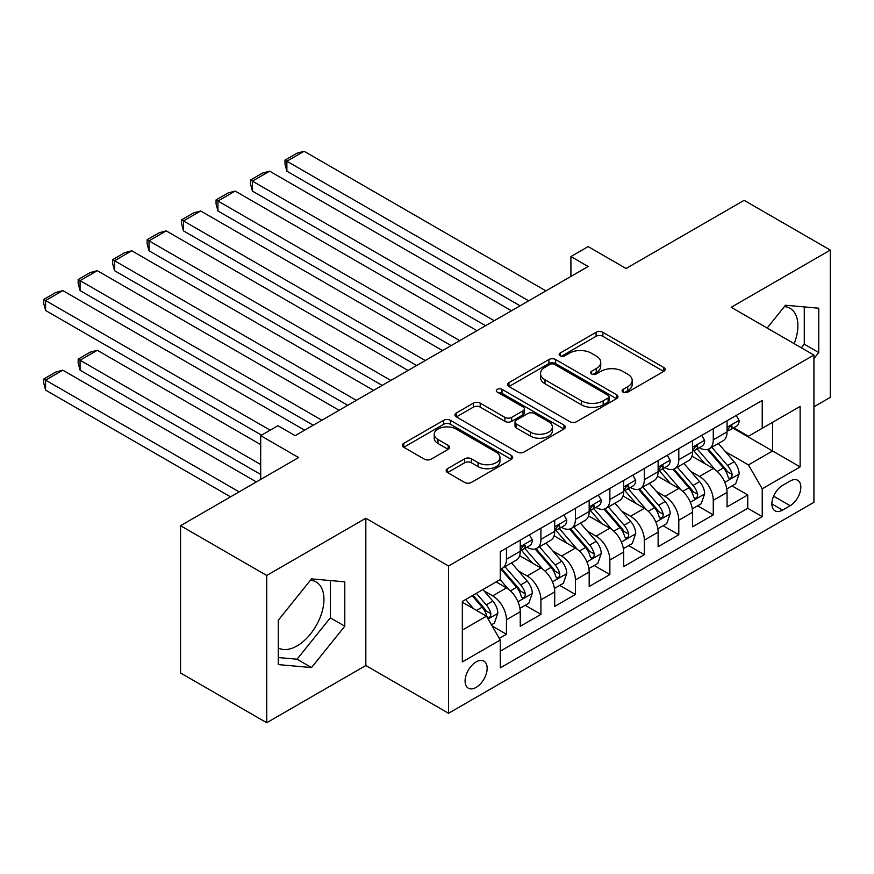 <?xml version="1.0" encoding="UTF-8"?>
<svg xmlns="http://www.w3.org/2000/svg" width="874" height="874" viewBox="0 0 874 874"><rect width="100%" height="100%" fill="white"/><g stroke="black" fill="none" stroke-linecap="round" stroke-linejoin="round"><path stroke-width="1.31" d="M623.064 392.131A3.354 1.934 0 0 0 627.794 392.131L663.748 371.374A4.785 2.764 0 0 0 665.147 369.418A4.785 2.764 0 0 0 663.748 367.473L602.841 332.306A4.785 2.764 0 0 0 596.079 332.306L560.125 353.063A3.354 1.934 0 0 0 559.152 354.429A3.354 1.934 0 0 0 560.125 355.794A3.354 1.934 0 0 0 564.866 355.794L569.52 353.107A15.317 8.838 0 0 1 591.174 353.107L596.243 356.046A15.317 8.838 0 0 1 600.733 362.295A15.317 8.838 0 0 1 596.243 368.544L591.6 371.232A3.354 1.934 0 0 0 590.616 372.597A3.354 1.934 0 0 0 591.6 373.963A3.354 1.934 0 0 0 596.33 373.963L600.984 371.275A15.317 8.838 0 0 1 622.638 371.275L627.718 374.203A15.317 8.838 0 0 1 632.197 380.463A15.317 8.838 0 0 1 627.718 386.712L623.064 389.4A3.354 1.934 0 0 0 622.08 390.765A3.354 1.934 0 0 0 623.064 392.131L623.064 389.4M278.271 647.918A38.019 21.948 120 0 0 297.051 645.908A38.019 21.948 120 0 0 321.894 612.401A38.019 21.948 120 0 0 316.06 581.931A38.019 21.948 120 0 0 310.456 580.216M476.122 687.401A15.601 9.002 120 0 0 486.315 673.657A15.601 9.002 120 0 0 483.923 661.159A15.601 9.002 120 0 0 476.122 661.935A15.601 9.002 120 0 0 465.929 675.678A15.601 9.002 120 0 0 468.322 688.177A15.601 9.002 120 0 0 476.122 687.401M784.415 306.577A38.019 21.948 -60 0 1 790.02 308.293A38.019 21.948 -60 0 1 794.16 343.646M447.543 468.65A4.785 2.764 0 0 0 446.144 470.605A4.785 2.764 0 0 0 447.543 472.561L464.629 482.426A4.785 2.764 0 0 0 471.403 482.426L511.323 459.374A4.785 2.764 0 0 0 512.721 457.419A4.785 2.764 0 0 0 511.323 455.474L450.416 420.307A4.785 2.764 0 0 0 443.653 420.307L403.733 443.358A4.785 2.764 0 0 0 402.324 445.314A4.785 2.764 0 0 0 403.733 447.269L424.371 459.178A4.785 2.764 0 0 0 431.133 459.178L448.22 449.312A4.785 2.764 0 0 0 449.618 447.368A4.785 2.764 0 0 0 448.22 445.412L437.983 439.502A12.804 7.385 0 0 1 434.236 434.28A12.804 7.385 0 0 1 442.135 427.452A12.804 7.385 0 0 1 456.086 429.047L496.181 452.197A12.804 7.385 0 0 1 499.928 457.419A12.804 7.385 0 0 1 492.029 464.247A12.804 7.385 0 0 1 478.078 462.652L471.403 458.795A4.785 2.764 0 0 0 464.629 458.795L447.543 468.65L447.543 472.561M813.923 406.803L830.3 397.353L830.3 250.084L744.124 200.332L626.068 268.493L588.147 246.599L570.919 256.552L588.147 266.494L295.161 435.656L277.921 425.704L260.692 435.656L260.692 479.433M266.723 575.463L266.723 722.732L365.824 665.518L365.824 518.249L266.723 575.463L180.547 525.711L298.602 457.55L260.692 435.656M365.824 518.249L448.548 566.002L813.923 355.052L813.923 502.321L448.548 713.271L448.548 566.002M830.3 250.084L731.199 307.298L813.923 355.052M569.859 421.672A4.785 2.764 0 0 0 576.621 421.672L616.552 398.62A4.785 2.764 0 0 0 617.951 396.676A4.785 2.764 0 0 0 616.552 394.72L555.646 359.553A4.785 2.764 0 0 0 548.883 359.553L508.952 382.604A4.785 2.764 0 0 0 507.554 384.56A4.785 2.764 0 0 0 508.952 386.516L569.859 421.672M498.617 392.852A3.354 1.934 0 0 1 502.015 393.322L502.015 389.345L563.938 425.092A4.785 2.764 0 0 1 565.336 427.047A4.785 2.764 0 0 1 563.938 429.003L524.007 452.055A4.785 2.764 0 0 1 517.244 452.055L456.337 416.887L456.337 412.987A4.785 2.764 0 0 0 454.939 414.932A4.785 2.764 0 0 0 456.337 416.887M456.337 412.987L473.424 403.122A4.785 2.764 0 0 1 480.197 403.122L504.899 417.379A4.785 2.764 0 0 0 511.661 417.379L522.991 410.835A4.785 2.764 0 0 0 524.4 408.879A4.785 2.764 0 0 0 522.991 406.923L497.284 392.076A3.354 1.934 0 0 1 496.301 390.711A3.354 1.934 0 0 1 498.366 388.93A3.354 1.934 0 0 1 502.015 389.345M266.723 722.732L180.547 672.98L180.547 525.711M499.305 638.402L506.461 634.273L492.149 626.013M484.01 590.868L492.674 595.86A19.501 11.253 60 0 1 506.461 619.742L520.249 611.778L520.249 626.308L540.93 614.367L525.241 605.311M518.479 570.962L527.142 575.955A19.501 11.253 60 0 1 540.93 599.837L554.717 591.884L554.717 606.403L575.398 594.462L559.71 585.416M552.958 551.057L561.611 556.061A19.501 11.253 60 0 1 575.398 579.943L589.185 571.978L589.185 586.509L609.866 574.568L594.178 565.511M587.426 531.163L596.079 536.155A19.501 11.253 60 0 1 609.866 560.037L623.654 552.073L623.654 566.603L644.335 554.662L628.646 545.605M621.895 511.257L630.547 516.261A19.501 11.253 60 0 1 644.335 540.132L658.122 532.179L658.122 546.709L678.803 534.768L663.126 525.711M656.363 491.363L665.016 496.356A19.501 11.253 60 0 1 678.803 520.238L692.59 512.273L692.59 526.803L713.271 514.862L713.271 500.332A19.501 11.253 -120 0 0 699.484 476.45L690.831 471.457M697.594 505.806L713.271 514.862M520.249 611.778A19.501 11.253 -120 0 0 506.461 587.896L496.115 581.931M554.717 591.884A19.501 11.253 -120 0 0 540.93 568.002L519.604 555.689M589.185 571.978A19.501 11.253 -120 0 0 575.398 548.096L554.083 535.795M623.654 552.073A19.501 11.253 -120 0 0 609.866 528.191L588.552 515.889M658.122 532.179A19.501 11.253 -120 0 0 644.335 508.297L623.02 495.984M692.59 512.273A19.501 11.253 -120 0 0 678.803 488.391L657.488 476.09M790.14 481.028L782.558 485.409A15.109 8.729 120 0 0 772.692 498.726A15.109 8.729 120 0 0 775.009 510.831A15.109 8.729 120 0 0 782.558 510.088L790.14 505.707A15.109 8.729 120 0 0 800.016 492.39A15.109 8.729 120 0 0 797.7 480.285A15.109 8.729 120 0 0 790.14 481.028M462.335 630.088L486.468 616.159L500.256 640.041L500.256 667.9L762.226 516.654L762.226 488.795L748.439 464.913L725.3 451.552M500.256 640.041L462.335 661.935L462.335 601.432L500.256 579.538L500.256 551.68L762.226 400.434L762.226 428.293L800.136 406.399L800.136 466.902L762.226 488.795M526.956 547.2L527.142 547.299A19.501 11.253 60 0 0 536.887 548.271L550.675 540.307A19.501 11.253 -120 0 0 554.717 531.381L554.717 520.238M561.425 527.295L561.611 527.404A19.501 11.253 60 0 0 571.356 528.366L585.143 520.401A19.501 11.253 -120 0 0 589.185 511.476L589.185 500.332M595.893 507.39L596.079 507.499A19.501 11.253 60 0 0 605.824 508.46L619.611 500.507A19.501 11.253 -120 0 0 623.654 491.581L623.654 480.438M630.373 487.495L630.547 487.594A19.501 11.253 60 0 0 640.292 488.566L654.08 480.602A19.501 11.253 -120 0 0 658.122 471.676L658.122 460.532M664.841 467.59L665.016 467.699A19.501 11.253 60 0 0 674.772 468.661L688.559 460.707A19.501 11.253 -120 0 0 692.59 451.771L692.59 440.627M500.256 651.185L747.74 508.297L747.74 494.957L727.059 506.898L727.059 492.379A19.501 11.253 -120 0 0 713.271 468.497L691.957 456.184M699.309 447.696L699.484 447.794A19.501 11.253 -120 0 0 709.24 448.766A19.501 11.253 -120 0 0 713.271 439.841L713.271 428.686M709.24 448.766L723.027 440.802A19.501 11.253 -120 0 0 727.059 431.876L727.059 420.733M506.461 548.096L506.461 559.24A19.501 11.253 60 0 1 502.419 568.166A19.501 11.253 60 0 1 500.256 568.952M502.419 568.166L516.206 560.212A19.501 11.253 -120 0 0 520.249 551.276L520.249 540.132M540.93 528.191L540.93 539.334A19.501 11.253 60 0 1 536.887 548.271M575.398 508.297L575.398 519.44A19.501 11.253 60 0 1 571.356 528.366M609.866 488.391L609.866 499.535A19.501 11.253 60 0 1 605.824 508.46M644.335 468.497L644.335 479.64A19.501 11.253 60 0 1 640.292 488.566M678.803 448.591L678.803 459.735A19.501 11.253 60 0 1 674.772 468.661M678.803 520.238L678.803 534.768M644.335 540.132L644.335 554.662M609.866 560.037L609.866 574.568M575.398 579.943L575.398 594.462M540.93 599.837L540.93 614.367M506.461 619.742L506.461 634.273M486.468 616.159L462.335 602.23M748.439 464.913L772.561 450.984L772.561 422.328L800.136 406.399M733.089 428.184L800.136 466.902M733.778 427.79L748.439 436.257L762.226 428.293M365.824 665.518L448.548 713.271M570.919 256.552L570.919 276.446M732.062 485.911L747.74 494.957M747.74 508.297L762.226 516.654M813.923 358.558L818.752 352.561L818.752 308.205L785.486 305.234L767.154 328.045M278.271 664.601L311.526 667.572L344.793 626.199L344.793 581.844L311.526 578.872L278.271 620.256L278.271 664.601M801.371 347.808L804.277 344.203L804.277 306.916M804.277 344.203L818.752 352.561M278.271 657.543L297.051 659.215L330.317 617.831L330.317 580.554M330.317 617.831L344.793 626.199M297.051 659.215L311.526 667.572M624.397 392.601L627.718 390.689A15.317 8.838 0 0 0 632.197 384.44L632.197 380.463M600.733 362.295L600.733 366.272A15.317 8.838 0 0 1 596.243 372.521L592.933 374.433M663.683 371.417L602.841 336.282A4.785 2.764 0 0 0 596.079 336.282L561.469 356.264M616.487 398.664L555.646 363.54A4.785 2.764 0 0 0 548.883 363.54L509.018 386.548M608.086 398.041A3.354 1.934 0 0 0 609.069 396.676A3.354 1.934 0 0 0 608.086 395.299L554.629 364.436A3.354 1.934 0 0 0 549.899 364.436L544.994 367.277A15.317 8.838 0 0 0 540.503 373.526A15.317 8.838 0 0 0 544.994 379.775L581.527 400.871A15.317 8.838 0 0 0 603.18 400.871L608.086 398.041L608.086 402.018A3.354 1.934 0 0 0 609.069 400.653L609.069 396.676M540.503 373.526L540.503 377.502A15.317 8.838 0 0 0 544.994 383.752L544.994 379.775M608.086 402.018L603.18 404.848A15.317 8.838 0 0 1 581.527 404.848L544.994 383.752M456.403 416.931L473.424 407.098L473.424 403.122M524.4 408.879L524.4 412.856A4.785 2.764 0 0 1 522.991 414.811L511.661 421.355A4.785 2.764 0 0 1 504.899 421.355L480.197 407.098A4.785 2.764 0 0 0 473.424 407.098M502.015 393.322L563.872 429.036M530.529 432.171A12.804 7.385 0 0 0 544.469 433.777A12.804 7.385 0 0 0 552.379 426.949A12.804 7.385 0 0 0 548.621 421.727L534.495 413.566A4.785 2.764 0 0 0 527.732 413.566L516.403 420.11A4.785 2.764 0 0 0 514.994 422.066A4.785 2.764 0 0 0 516.403 424.021L530.529 432.171L530.529 436.159A12.804 7.385 0 0 0 544.469 437.754A12.804 7.385 0 0 0 552.379 430.926L552.379 426.949M514.994 422.066L514.994 426.042A4.785 2.764 0 0 0 516.403 427.998L516.403 424.021M530.529 436.159L516.403 427.998M499.928 457.419L499.928 461.406A12.804 7.385 0 0 1 492.029 468.235A12.804 7.385 0 0 1 478.078 466.629L471.403 462.772A4.785 2.764 0 0 0 464.629 462.772L447.608 472.594M434.236 434.28L434.236 438.256A12.804 7.385 0 0 0 437.983 443.479L437.983 439.502M448.154 449.356L437.983 443.479M511.257 459.418L450.416 424.283A4.785 2.764 0 0 0 443.653 424.283L403.799 447.302M726.775 488.959L735.679 483.814L739.131 473.861A12.913 7.462 -120 0 0 734.094 461.734L718.352 443.5M715.194 469.753L697.19 448.908M286.88 250.772L451.126 345.601L217.943 210.973L216.053 203.904L216.053 199.928L228.114 192.968L235.182 191.078L217.943 201.02L217.943 210.973M704.947 463.69L694.502 451.585A30.951 17.873 -120 0 0 693.541 450.514M707.481 449.465L723.41 467.907A12.913 7.462 60 0 1 728.02 476.8L728.96 478.34L730.697 478.089L731.866 476.669L732.15 474.418A12.913 7.462 -120 0 0 727.55 465.514L711.797 447.28M708.421 449.16L725.529 468.977A6.577 3.802 60 0 1 727.19 471.556L732.15 474.418M528.694 300.831L286.88 161.22L286.88 171.173L520.074 305.802M736.192 415.456L739.131 420.525A12.913 7.462 60 0 1 736.454 426.25L729.899 430.03A12.913 7.462 -120 0 0 732.15 427.047L731.877 425.911L730.271 426.228L728.02 429.44A12.913 7.462 60 0 1 727.059 431.275M545.922 290.878L304.119 151.268L286.88 161.22L284.99 160.128L297.051 153.158L304.119 151.268M727.496 430.631L727.55 430.631A12.913 7.462 -120 0 0 729.899 430.03M286.88 171.173L284.99 164.104L284.99 160.128M692.306 508.865L701.21 503.719L704.652 493.766A12.913 7.462 -120 0 0 699.626 481.64L683.872 463.406M680.726 489.659L662.721 468.814M252.411 270.678L416.658 365.507L183.474 230.878L181.584 223.81L181.584 219.833L193.646 212.863L200.714 210.973L183.474 220.925L183.474 230.878M670.478 483.584L660.034 471.49A30.951 17.873 -120 0 0 659.072 470.409M673.013 469.36L688.941 487.812A12.913 7.462 60 0 1 693.541 496.705L694.48 498.235L696.228 497.994L697.397 496.574L697.681 494.313A12.913 7.462 -120 0 0 693.071 485.42L677.328 467.186M673.952 469.065L691.061 488.883A6.577 3.802 60 0 1 692.721 491.45L697.681 494.313M657.838 528.759L666.742 523.624L670.183 513.672A12.913 7.462 -120 0 0 665.158 501.534L649.404 483.3M646.247 509.553L628.253 488.719M217.943 290.583L382.189 385.401L149.006 250.772L147.105 243.715L147.105 239.727L159.177 232.768L166.235 230.878L149.006 240.831L149.006 250.772M636.01 503.49L625.566 491.396A30.951 17.873 -120 0 0 624.604 490.314M638.544 489.265L654.473 507.707A12.913 7.462 60 0 1 659.072 516.61L660.012 518.14L661.76 517.889L662.929 516.468L663.213 514.218A12.913 7.462 -120 0 0 658.603 505.325L642.86 487.08M639.473 488.959L656.592 508.777A6.577 3.802 60 0 1 658.253 511.356L663.213 514.218M623.359 548.664L632.273 543.519L635.715 533.566A12.913 7.462 -120 0 0 630.689 521.439L614.935 503.206M611.778 529.458L593.785 508.613M183.474 310.478L347.721 405.307L114.538 270.678L112.637 263.609L112.637 259.633L124.709 252.662L131.766 250.772L114.538 260.725L114.538 270.678M601.541 523.384L591.086 511.29A30.951 17.873 -120 0 0 590.136 510.219M604.076 509.171L620.005 527.612A12.913 7.462 60 0 1 624.604 536.505L625.544 538.034L627.292 537.794L628.461 536.374L628.745 534.123A12.913 7.462 -120 0 0 624.134 525.219L608.391 506.986M605.005 508.865L622.124 528.683A6.577 3.802 60 0 1 623.785 531.261L628.745 534.123M588.89 568.559L597.805 563.424L601.246 553.471A12.913 7.462 -120 0 0 596.221 541.345L580.467 523.111M577.31 549.353L559.316 528.519M149.006 330.383L313.253 425.212L80.069 290.583L78.168 283.515L78.168 279.538L90.23 272.568L97.298 270.678L80.069 280.63L80.069 290.583M567.073 543.289L556.618 531.195A30.951 17.873 -120 0 0 555.667 530.114M569.597 529.065L585.536 547.506A12.913 7.462 60 0 1 590.136 556.41L591.075 557.94L592.823 557.699L593.992 556.279L594.276 554.018A12.913 7.462 -120 0 0 589.666 545.125L573.923 526.891M570.536 528.77L587.656 548.588A6.577 3.802 60 0 1 589.316 551.155L594.276 554.018M494.214 320.725L252.411 181.126L252.411 191.078L485.605 325.707M701.724 435.361L704.652 440.43A12.913 7.462 60 0 1 701.986 446.144L695.431 449.924A12.913 7.462 -120 0 0 697.681 446.953L697.408 445.806L695.791 446.133L693.541 449.345A12.913 7.462 60 0 1 692.59 451.181M511.454 310.773L269.651 171.173L252.411 181.126L250.521 180.033L262.582 173.063L269.651 171.173M693.027 450.536L693.071 450.536A12.913 7.462 -120 0 0 695.431 449.924M252.411 191.078L250.521 184.01L250.521 180.033M459.746 340.631L216.053 199.928M667.255 455.256L670.183 460.336A12.913 7.462 60 0 1 667.518 466.05L660.962 469.83A12.913 7.462 -120 0 0 663.213 466.858L662.94 465.711L661.323 466.028L659.072 469.24A12.913 7.462 60 0 1 658.122 471.075M476.986 330.678L235.182 191.078M658.559 470.431L658.603 470.431A12.913 7.462 -120 0 0 660.962 469.83M425.277 360.525L181.584 219.833M632.787 475.161L635.715 480.23A12.913 7.462 60 0 1 633.038 485.944L626.494 489.735A12.913 7.462 -120 0 0 628.745 486.752L628.472 485.605L626.855 485.933L624.604 489.145A12.913 7.462 60 0 1 623.654 490.98M442.517 350.583L200.714 210.973M624.08 490.336L624.134 490.336A12.913 7.462 -120 0 0 626.494 489.735M390.809 380.43L147.105 239.727M598.319 495.055L601.246 500.136A12.913 7.462 60 0 1 598.57 505.849L592.026 509.629A12.913 7.462 -120 0 0 594.276 506.658L594.003 505.511L592.386 505.827L590.136 509.039A12.913 7.462 60 0 1 589.185 510.886M408.049 370.478L166.235 230.878M589.611 510.241L589.666 510.241A12.913 7.462 -120 0 0 592.026 509.629M554.422 588.464L563.337 583.319L566.778 573.366A12.913 7.462 -120 0 0 561.742 561.239L545.999 543.005M542.841 569.258L524.837 548.413M114.538 350.277L261.545 435.154L45.601 310.478L43.7 303.409L43.7 299.432L55.761 292.473L62.83 290.583L45.601 300.525L45.601 310.478M532.594 563.195L522.149 551.09A30.951 17.873 -120 0 0 521.188 550.019M535.128 548.97L551.057 567.412A12.913 7.462 60 0 1 555.667 576.305L556.607 577.845L558.355 577.594L559.524 576.174L559.808 573.923A12.913 7.462 -120 0 0 555.198 565.019L539.444 546.785M536.068 548.664L553.187 568.482A6.577 3.802 60 0 1 554.848 571.061L559.808 573.923M356.341 400.336L112.637 259.633M563.85 514.961L566.778 520.03A12.913 7.462 60 0 1 564.101 525.755L557.557 529.535A12.913 7.462 -120 0 0 559.808 526.552L559.535 525.405L557.918 525.733L555.667 528.945A12.913 7.462 60 0 1 554.717 530.78M373.58 390.383L131.766 250.772M555.143 530.136L555.198 530.136A12.913 7.462 -120 0 0 557.557 529.535M519.954 608.37L528.857 603.224L532.31 593.271A12.913 7.462 -120 0 0 527.273 581.144L511.53 562.911M260.692 464.509L80.069 360.23L97.298 350.277L260.692 444.615M508.373 589.163L500.125 579.615M80.069 370.183L78.168 363.114L78.168 359.138L80.069 360.23L80.069 370.183L260.692 474.462M498.125 583.089L496.793 581.538M500.66 568.865L516.589 587.306A12.913 7.462 60 0 1 521.199 596.21L522.139 597.74L523.887 597.499L525.056 596.079L525.329 593.817A12.913 7.462 -120 0 0 520.729 584.924L504.975 566.691M501.6 568.57L518.719 588.388A6.577 3.802 60 0 1 520.369 590.955L525.329 593.817M78.168 359.138L90.23 352.167L97.298 350.277M321.872 420.23L78.168 279.538M529.382 534.866L532.31 539.935A12.913 7.462 60 0 1 529.633 545.649L523.089 549.429A12.913 7.462 -120 0 0 525.329 546.458L525.066 545.31L523.45 545.627L521.199 548.85A12.913 7.462 60 0 1 520.249 550.686M339.101 410.277L97.298 270.678M520.675 550.041L520.729 550.041A12.913 7.462 -120 0 0 523.089 549.429M491.461 624.812L494.389 623.129L497.841 613.177A12.913 7.462 -120 0 0 492.805 601.039L482.896 589.568M239.137 491.876L45.601 380.135L62.83 370.183L256.377 481.924M473.632 608.752L465.656 599.509M45.601 390.088L43.7 383.02L43.7 379.043L45.601 380.135L45.601 390.088L230.528 496.847M463.657 602.994L462.335 601.454M472.211 595.729L482.12 607.212A12.913 7.462 60 0 1 486.731 616.115L487.67 617.645L489.407 617.394L490.576 615.973L490.86 613.723A12.913 7.462 -120 0 0 486.261 604.819L476.341 593.348M473.009 595.27L484.251 608.282A6.577 3.802 60 0 1 485.9 610.86L490.86 613.723M43.7 379.043L55.761 372.073L62.83 370.183M270.164 430.183L43.7 299.432M304.633 430.183L62.83 290.583M492.674 595.86L506.461 587.896M527.142 575.955L540.93 568.002M561.611 556.061L575.398 548.096M596.079 536.155L609.866 528.191M630.547 516.261L644.335 508.297M665.016 496.356L678.803 488.391M699.484 476.45L713.271 468.497M713.271 439.841L727.059 431.876M506.461 559.24L520.249 551.276M540.93 539.334L554.717 531.381M575.398 519.44L589.185 511.476M609.866 499.535L623.654 491.581M644.335 479.64L658.122 471.676M678.803 459.735L692.59 451.771M713.271 500.332L727.059 492.379M773.61 496.17L790.14 505.707M771.873 503.916L782.558 510.088M627.718 390.689L627.718 386.712M591.6 373.963L591.6 371.232M596.243 372.521L596.243 368.544M560.125 355.794L560.125 353.063M596.079 336.282L596.079 332.306M602.841 336.282L602.841 332.306M663.748 371.374L663.748 367.473M508.952 386.516L508.952 382.604M548.883 363.54L548.883 359.553M555.646 363.54L555.646 359.553M616.552 398.62L616.552 394.72M581.527 404.848L581.527 400.871M603.18 404.848L603.18 400.871M480.197 407.098L480.197 403.122M504.899 421.355L504.899 417.379M511.661 421.355L511.661 417.379M522.991 414.811L522.991 410.835M563.938 429.003L563.938 425.092M464.629 462.772L464.629 458.795M471.403 462.772L471.403 458.795M478.078 466.629L478.078 462.652M448.22 449.312L448.22 445.412M403.733 447.269L403.733 443.358M443.653 424.283L443.653 420.307M450.416 424.283L450.416 420.307M511.323 459.374L511.323 455.474M724.808 482.339L739.043 474.112M727.55 465.514L734.094 461.734M717.248 471.457L723.41 467.907M739.043 420.383L727.059 427.299M730.489 426.086L732.15 427.047M690.329 502.233L704.575 494.018M693.071 485.42L699.626 481.64M682.78 491.363L688.941 487.812M655.861 522.139L670.107 513.912M658.603 505.325L665.158 501.534M648.311 511.268L654.473 507.707M621.392 542.044L635.627 533.817M624.134 525.219L630.689 521.439M613.843 531.163L620.005 527.612M586.924 561.938L601.159 553.723M589.666 545.125L596.221 541.345M579.375 551.068L585.536 547.506M704.575 440.288L692.59 447.204M696.01 445.991L697.681 446.953M670.107 460.183L658.122 467.098M661.542 465.886L663.213 466.858M635.627 480.088L623.654 487.004M627.073 485.791L628.745 486.752M601.159 499.983L589.185 506.898M592.605 505.696L594.276 506.658M552.455 581.844L566.691 573.617M555.198 565.019L561.742 561.239M544.895 570.962L551.057 567.412M566.691 519.888L554.717 526.803M558.136 525.591L559.808 526.552M517.987 601.738L532.222 593.522M520.729 584.924L527.273 581.144M510.427 590.868L516.589 587.306M532.222 539.782L520.249 546.698M523.668 545.496L525.329 546.458M488.096 619L497.754 613.417M486.261 604.819L492.805 601.039M476.548 610.434L482.12 607.212"/></g></svg>
